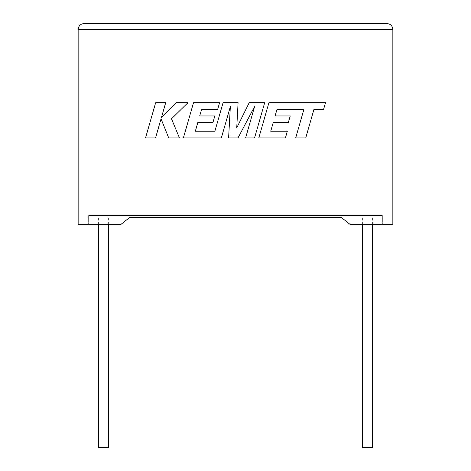 <?xml version="1.0" encoding="UTF-8"?>
<svg xmlns="http://www.w3.org/2000/svg" width="471" height="471" viewBox="0 0 471 471"><rect width="100%" height="100%" fill="white"/><g stroke="black" fill="none" stroke-linecap="round" stroke-linejoin="round"><path stroke-width="0.35" stroke-dasharray="2.35 1.77" d="M372.59 447.45L362.611 447.45M367.604 215.535L362.611 215.535L367.604 215.535M98.41 447.45L108.389 447.45M103.396 215.535L108.389 215.535L103.396 215.535M349.988 224.343L392.849 224.343L392.849 29.42L78.151 29.42L78.151 224.343L121.012 224.343L88.642 224.343L121.012 224.343L129.749 217.419L121.012 224.343L129.749 217.419L341.251 217.419L349.988 224.343L382.358 224.343L349.988 224.343L341.251 217.419L349.988 224.343M341.251 217.419L129.749 217.419M88.642 215.535L88.642 224.343L88.642 215.535L382.358 215.535L88.642 215.535M382.358 215.535L382.358 224.343L382.358 215.535M386.979 23.55L84.021 23.55M155.66 102.696L145.527 137.944L155.554 137.944L161.035 118.804L168.718 137.944L179.445 137.944L171.509 118.804L187.964 102.696L176.366 102.696L161.388 117.726L165.692 102.696L155.66 102.696M264.684 102.696L249.224 102.696L236.73 127.876L238.09 102.696L223.077 102.696L214.87 131.238L195.33 131.238L197.826 122.478L212.957 122.478L214.817 115.96L199.686 115.96L201.594 109.402L217.655 109.402L219.563 102.696L193.522 102.696L183.378 137.944L221.352 137.944L230.36 106.564L228.6 137.944L237.996 137.944L254.646 106.411L245.591 137.944L254.546 137.944L264.684 102.696M277.001 109.407L303.866 109.502L295.688 137.944L305.732 137.944L313.904 109.502L323.559 109.502L325.514 102.696L268.929 102.696L258.791 137.944L285.42 137.944L287.322 131.238L270.731 131.238L273.233 122.478L288.358 122.478L290.218 115.96L275.093 115.96L277.001 109.407M372.59 224.343L372.59 215.535M108.389 224.343L108.389 215.535M98.41 224.343L98.41 215.535M362.611 224.343L362.611 215.535"/><path stroke-width="0.71" d="M362.611 224.343L362.611 447.45L372.59 447.45L372.59 224.343M108.389 224.343L108.389 447.45L98.41 447.45L98.41 224.343M341.251 217.419L349.988 224.343L392.849 224.343L392.849 29.42C392.473 25.881 390.518 23.921 386.979 23.55C390.518 23.921 392.473 25.881 392.849 29.42L78.151 29.42L78.151 224.343L121.012 224.343L129.749 217.419L341.251 217.419L129.749 217.419M84.021 23.55C80.482 23.921 78.527 25.881 78.151 29.42C78.527 25.881 80.482 23.921 84.021 23.55L386.979 23.55M155.66 102.696L145.527 137.944L155.554 137.944L161.035 118.804L168.718 137.944L179.445 137.944L171.509 118.804L187.964 102.696L176.366 102.696L161.388 117.726L165.692 102.696L155.66 102.696M264.684 102.696L249.224 102.696L236.73 127.876L238.09 102.696L223.077 102.696L214.87 131.238L195.33 131.238L197.826 122.478L212.957 122.478L214.817 115.96L199.686 115.96L201.594 109.402L217.655 109.402L219.563 102.696L193.522 102.696L183.378 137.944L221.352 137.944L230.36 106.564L228.6 137.944L237.996 137.944L254.646 106.411L245.591 137.944L254.546 137.944L264.684 102.696M277.001 109.407L303.866 109.502L295.688 137.944L305.732 137.944L313.904 109.502L323.559 109.502L325.514 102.696L268.929 102.696L258.791 137.944L285.42 137.944L287.322 131.238L270.731 131.238L273.233 122.478L288.358 122.478L290.218 115.96L275.093 115.96L277.001 109.407"/></g></svg>
